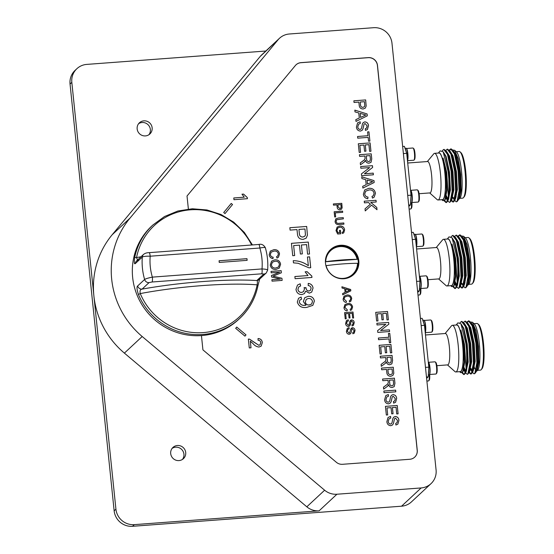 <?xml version="1.0" encoding="UTF-8"?>
<svg xmlns="http://www.w3.org/2000/svg" width="554" height="554" viewBox="0 0 554 554"><rect width="100%" height="100%" fill="white"/><g stroke="black" fill="none" stroke-linecap="round" stroke-linejoin="round"><path stroke-width="0.83" d="M343.882 278.745A17.008 16.516 47 0 0 353.75 274.452A17.008 16.516 47 0 0 354.235 250.747A17.008 16.516 47 0 0 330.558 249.57A17.008 16.516 47 0 0 326.957 268.621A17.008 16.516 47 0 0 343.882 278.745M253.095 343.681L250.318 341.174L251.004 347.794L249.279 347.926L248.358 339.076L249.577 339.166L258.815 345.287L260.048 344.768L260.747 342.656C260.532 341.07 259.632 340.274 258.06 340.274L258.053 338.522C260.581 338.681 262 340.031 262.305 342.58L261.169 346.118L259.016 347.026C256.641 346.783 254.667 345.668 253.095 343.681M274.098 251.087L271.162 252.125L270.331 254.535C270.601 256.107 271.543 256.994 273.15 257.195L272.97 258.649C270.767 258.247 269.507 256.952 269.175 254.757L270.317 251.087L273.946 249.66C277.062 249.494 278.925 250.927 279.541 253.954L278.44 257.222L277.007 258.088L276.55 256.675L277.699 255.996L278.364 253.974C277.838 251.8 276.418 250.837 274.098 251.087M275.899 269.452C272.748 269.576 270.858 268.094 270.234 265.02L271.592 261.149L274.791 259.826C278.018 259.639 279.957 261.114 280.601 264.251L279.264 268.108L275.899 269.452M301.854 294.589C298.502 294.493 296.549 292.761 295.995 289.403L297.491 285.068L300.199 283.786L300.642 285.94L298.717 286.917L297.941 289.333C298.315 291.411 299.548 292.436 301.646 292.422L303.516 291.66L304.451 289.015L304.077 287.63L306.057 288.018C306.237 289.881 307.207 290.878 308.966 291.002L310.385 290.4L311.106 288.246C310.836 286.619 309.88 285.732 308.218 285.587L308.211 283.406C310.995 283.738 312.601 285.282 313.045 288.032L311.708 292.09L309.257 293.163L305.676 291.106L304.485 293.544L301.854 294.589M311.805 276.044L311.95 277.443L295.102 278.697L294.88 276.529L308.003 275.546L305.115 271.827L307.11 271.682L311.805 276.044L311.93 277.443M293.246 260.692C298.765 260.712 303.8 262.374 308.343 265.685L307.442 257.008L309.603 256.848L310.725 267.693L308.973 267.824L298.121 263.268L293.468 262.859L293.246 260.692C298.751 260.726 303.786 262.388 308.322 265.698L308.343 265.685M358.777 112.968L355.01 111.894L354.83 110.121L367.101 113.944L367.302 115.828L355.993 121.409L355.813 119.636L359.297 118.023L358.777 112.968M369.629 167.578L360.834 168.236L360.661 166.567L372.454 165.688L372.634 167.453L364.421 173.783L373.223 173.125L373.396 174.801L361.603 175.68L361.423 173.914L369.629 167.578L361.423 173.914M365.668 179.641L361.901 178.568L361.714 176.795L373.992 180.611L374.185 182.501L362.884 188.083L362.704 186.31L366.187 184.69L365.668 179.641M386.498 369.407L381.658 369.767L381.484 368.098L393.278 367.219L393.797 373.334L392.924 375.397L390.799 376.277C388.292 376.221 386.955 374.899 386.796 372.309L386.498 369.407M344.733 288.793L342.04 288.025L341.908 286.764L350.675 289.493L350.814 290.836L342.739 294.825L342.614 293.558L345.1 292.401L344.733 288.793M294.673 255.553L292.727 255.699L291.452 243.338L308.294 242.077L309.527 254.009L307.581 254.154L306.597 244.605L301.418 244.993L302.332 253.891L300.393 254.037L299.472 245.138L293.641 245.574L294.673 255.553L293.641 245.574M338.099 232.791L339.692 232.673L339.457 230.395L340.426 230.319L340.786 233.788L337.67 234.023L336.001 230.623L337.144 227.071L339.831 225.99C342.573 225.9 344.173 227.195 344.63 229.889L343.778 232.805L342.504 233.525L342.116 232.451L343.065 231.911L343.653 229.938L341.714 227.369L339.997 227.182L337.76 228.006L336.964 230.45L338.079 232.805L339.692 232.673M336.133 221.385C336.403 222.964 337.358 223.608 339.013 223.317L343.805 222.964L343.923 224.155L339.083 224.515C336.777 224.799 335.433 223.816 335.059 221.558L335.814 218.844L338.411 218.006L343.251 217.646L343.376 218.837L336.617 219.772L336.119 221.399C336.382 222.978 337.344 223.622 339 223.331L343.805 222.964M335.669 216.898L334.699 216.974L334.159 211.767L342.58 211.136L342.704 212.334L335.253 212.888L335.669 216.898L335.253 212.888M336.929 204.89L333.473 205.153L333.349 203.955L341.776 203.325L342.143 207.695L341.52 209.17L340.004 209.8C338.21 209.758 337.254 208.816 337.144 206.967L336.929 204.89M236.731 327.054L235.679 328.321L244.951 336.133L246.004 334.865L236.731 327.054L246.004 334.865M223.705 212.501L225.007 213.595L232.535 204.53L231.233 203.436L223.705 212.501M395.819 391.816L384.026 392.703L383.86 391.027L395.646 390.148L395.819 391.816M388.555 403.838C386.18 403.617 384.871 402.266 384.608 399.801L385.799 395.611L388.333 394.524L388.499 396.193L386.803 396.927L385.965 399.621C386.083 401.151 386.858 401.996 388.299 402.176L389.213 401.795L389.76 400.791L390.639 396.567L391.449 395.3L393.008 394.628C395.251 394.857 396.47 396.145 396.664 398.499L395.598 402.287L393.638 403.153L393.465 401.484L394.704 400.916L395.307 398.672L393.292 396.29L392.294 396.796L391.193 401.574L390.286 403.104L388.555 403.838M392.28 396.809L391.193 401.574L390.279 403.111M387.696 414.925L386.339 415.022L385.439 406.366L397.232 405.486L398.097 413.838L396.733 413.942L396.048 407.259L392.419 407.529L393.063 413.755L391.699 413.859L391.055 407.633L386.976 407.938L387.696 414.925L386.976 407.938M390.812 425.707C388.444 425.486 387.128 424.135 386.872 421.67L388.063 417.481L390.591 416.393L390.764 418.062L389.06 418.796L388.222 421.49C388.34 423.021 389.123 423.865 390.563 424.045L391.477 423.665L392.024 422.66L392.904 418.436L393.707 417.169L395.272 416.497C397.509 416.726 398.728 418.014 398.922 420.368L397.855 424.156L395.902 425.022L395.729 423.353L396.962 422.785L397.571 420.541L395.549 418.159L394.552 418.665L393.451 423.443L392.544 424.973L390.812 425.707M394.538 418.679L393.451 423.443M296.992 229.585L290.081 230.104L289.839 227.715L306.681 226.454L307.422 235.194L306.175 238.137L303.135 239.404C299.555 239.321 297.65 237.431 297.422 233.733L296.992 229.585M349.228 334.277C347.538 334.117 346.596 333.155 346.409 331.389L347.261 328.397L349.068 327.622L349.193 328.813L347.981 329.339L347.379 331.264L349.048 333.086L349.699 332.816L350.717 329.083L352.413 327.698C354.013 327.857 354.879 328.778 355.024 330.461L354.262 333.169L352.863 333.785L352.739 332.594L353.625 332.192L354.054 330.586L352.614 328.889L351.901 329.242L351.111 332.656L350.467 333.75L349.228 334.277M352.614 328.889L351.901 329.242L351.111 332.656M348.424 326.465C346.728 326.306 345.786 325.343 345.606 323.578L346.458 320.593L348.265 319.81L348.383 321.001L347.171 321.528L346.569 323.453L348.237 325.274L348.895 325.004L349.913 321.272L351.603 319.887C353.203 320.046 354.075 320.967 354.214 322.657L353.452 325.357L352.053 325.974L351.928 324.783L352.815 324.381L353.244 322.774L351.804 321.078L351.091 321.438L350.308 324.845L349.657 325.939L348.424 326.465M351.79 321.091L351.077 321.452L351.79 321.091L351.077 321.452L349.65 325.946M346.195 318.765L345.225 318.834L344.581 312.65L353.009 312.02L353.625 317.989L352.649 318.058L352.157 313.287L349.567 313.481L350.024 317.927L349.055 318.003L348.598 313.557L345.682 313.772L346.195 318.765L345.682 313.772M348.064 304.631L345.62 305.489L344.92 307.505L347.275 309.721L347.123 310.933C345.287 310.6 344.235 309.513 343.965 307.685L344.913 304.631L347.94 303.44C350.53 303.301 352.088 304.492 352.6 307.02L351.686 309.741L350.488 310.462L350.107 309.284L351.063 308.716L351.617 307.034C351.181 305.219 349.996 304.423 348.064 304.631M347.192 296.168L344.74 297.034L344.048 299.042L346.402 301.258L346.25 302.47C344.415 302.138 343.362 301.057 343.085 299.222L344.041 296.168L347.067 294.977C349.657 294.839 351.208 296.03 351.721 298.558L350.807 301.279L349.616 301.999L349.235 300.829L350.19 300.254L350.744 298.571C350.308 296.764 349.124 295.961 347.192 296.168M388.077 380.307L382.786 380.702L382.613 379.033L394.406 378.153L394.94 383.292L394.199 386.644L392.17 387.502C390.272 387.475 389.109 386.505 388.673 384.594L387.565 386.242L383.659 389.116L383.458 387.198L387.495 384.206L388.285 382.849L388.077 380.307M385.723 357.524L380.432 357.926L380.266 356.25L392.052 355.37L392.585 360.509L391.844 363.867L389.815 364.719C387.918 364.698 386.754 363.729 386.318 361.817L385.21 363.459L381.304 366.332L381.104 364.421L385.141 361.423L385.93 360.065L385.723 357.524M381.387 353.874L380.03 353.971L379.13 345.315L390.923 344.436L391.789 352.787L390.425 352.891L389.732 346.208L386.11 346.479L386.747 352.704L385.39 352.808L384.746 346.582L380.667 346.887L381.387 353.874M388.984 338.916L378.548 339.699L378.382 338.03L388.811 337.248L388.416 333.453L389.781 333.349L390.736 342.614L389.372 342.718L388.984 338.916M385.826 324.312L377.032 324.969L376.859 323.294L388.645 322.414L388.832 324.18L380.619 330.516L389.414 329.859L389.587 331.527L377.8 332.407L377.613 330.641L385.826 324.312L377.613 330.648M377.98 320.918L376.623 321.015L375.73 312.359L387.516 311.48L388.382 319.831L387.017 319.935L386.332 313.252L382.703 313.522L383.347 319.748L381.983 319.852L381.339 313.626L377.26 313.931L377.98 320.918L377.26 313.931M368.493 202.556L364.414 202.861L364.241 201.192L376.027 200.313L376.201 201.981L370.771 202.39L376.768 207.438L377.004 209.731L371.561 205.146L365.245 210.915L365.031 208.858L370.397 204.17L368.493 202.556M369.116 189.96L365.682 191.172L364.712 193.983C365.031 195.818 366.132 196.857 368.008 197.086L367.794 198.782C365.224 198.318 363.749 196.802 363.369 194.239L364.698 189.96L368.936 188.291C372.565 188.104 374.739 189.773 375.46 193.304L374.179 197.12L372.503 198.124L371.976 196.483L373.306 195.687L374.089 193.325C373.472 190.791 371.817 189.669 369.116 189.96M364.899 155.999L359.608 156.394L359.435 154.718L371.228 153.839L371.755 158.977L371.014 162.336L368.992 163.188C367.094 163.167 365.924 162.197 365.495 160.286L364.387 161.927L360.481 164.801L360.28 162.89L364.317 159.891L365.107 158.534L364.899 155.999M360.564 152.343L359.2 152.44L358.306 143.784L370.1 142.904L370.958 151.256L369.601 151.36L368.909 144.677L365.28 144.947L365.924 151.173L364.567 151.277L363.923 145.051L359.837 145.356L360.564 152.343L359.837 145.356M368.154 137.385L357.725 138.168L357.552 136.499L367.981 135.716L367.593 131.921L368.95 131.817L369.906 141.083L368.549 141.187L368.154 137.385M360.363 131.083C357.995 130.855 356.679 129.511 356.423 127.039L357.614 122.856L360.142 121.762L360.315 123.438L358.618 124.172L357.773 126.866C357.891 128.389 358.673 129.241 360.114 129.421L361.028 129.034L361.575 128.036L362.454 123.812L363.258 122.545L364.823 121.873C367.06 122.095 368.278 123.39 368.479 125.744L367.413 129.532L365.453 130.398L365.28 128.729L366.519 128.161L367.122 125.91L365.107 123.535L364.103 124.041L363.002 128.812L362.094 130.349L360.363 131.083M364.089 124.054L363.002 128.812M306.895 307.332C301.992 308.197 298.793 306.438 297.297 302.048L298.564 298.267L301.134 297.048L301.577 299.202L299.936 299.991L299.257 302.013C300.31 304.686 302.401 305.766 305.524 305.261L305.94 305.219L303.336 301.508L304.776 297.685L308.266 296.3C311.66 296.175 313.696 297.761 314.388 301.071L312.837 305.365L306.895 307.332M247.319 197.577L247.437 198.692L233.961 199.703L233.781 197.965L244.279 197.182L241.973 194.205L243.566 194.087L247.319 197.577L247.416 198.699M279.722 272.18L271.176 272.824L271.024 271.391L281.134 270.636L281.356 272.79L273.06 276.155L281.917 278.26L282.138 280.4L272.035 281.155L271.889 279.722L280.435 279.084L271.605 277.014L271.453 275.511L279.722 272.18L271.453 275.525M358.874 102.116L354.041 102.476L353.868 100.807L365.654 99.928L366.173 106.043L365.301 108.106L363.175 108.986C360.668 108.93 359.331 107.608 359.172 105.018L358.874 102.116M414.697 457.161A8.504 8.262 47 0 0 417.19 450.354L377.406 65.427A8.504 8.262 47 0 0 368.216 57.678L300.933 62.706A8.504 8.262 47 0 0 296.037 64.818M201.448 335.579L202.923 349.865L336.368 462.292A8.504 8.262 47 0 0 342.511 464.3L409.794 459.273A8.504 8.262 47 0 0 417.259 450.284L377.482 65.358A8.504 8.262 47 0 0 368.285 57.609L301.002 62.637A8.504 8.262 47 0 0 295.365 65.531L187.023 196.019L188.374 209.038M463.663 286.328L464.958 287.748L465.935 287.443L467.991 276.765L467.001 257.035L463.296 239.847L459.598 234.917L458.158 236.046M456.718 240.131L456.558 240.914M457.666 278.281L457.909 279.458M460.194 286.591L461.821 288.052L462.465 287.706L464.515 277.021L463.532 257.298L459.827 240.104L456.129 235.18L454.689 236.302M455.194 282.782L456.274 285.892M456.725 286.834L458.352 288.309L458.996 287.962L461.046 277.284L460.062 257.555L456.358 240.367L452.66 235.436L451.157 236.662M453.075 286.84L454.882 288.572L455.526 288.225L457.202 282.457A26.578 5 85.7 0 0 457.694 264.493L457.057 257.797L452.064 237.777L449.045 236.856L447.237 239.037M465.291 287.789L465.332 287.789A26.578 5 -94.3 0 0 465.332 287.789A26.578 5 -94.3 0 0 466.253 287.228A26.578 5 -94.3 0 0 468.109 281.113L468.421 276.73L467.438 257.008L463.733 239.813L462.209 236.579L460.035 234.882L458.4 236.343M456.988 240.879L456.835 241.738M457.77 276.515L457.999 277.748M460.409 286.106L462.258 288.018L463.483 286.723L464.951 276.986L463.968 257.264L460.263 240.076L458.74 236.835L456.344 235.18M455.367 281.771L456.78 286.03M458.567 288.26L460.014 286.986L461.482 277.249L460.492 257.527L456.794 240.332L455.27 237.098L452.874 235.443M453.414 286.508L455.319 288.537L456.544 287.242L458.013 277.506L457.694 264.493M461.711 246.655A23.6 4.439 85.7 0 1 461.828 245.29M463.047 239.196A23.6 4.439 85.7 0 1 463.283 238.677M461.842 236.046L463.553 236.267L465.395 237.908A23.6 4.439 85.7 0 1 470.388 257.229A23.6 4.439 85.7 0 1 468.843 284.105L467.424 285.407M459.91 240.318L460.083 239.598M463.553 236.267L467.14 244.757L469.626 260.47L469.979 276.321L468.13 284.971M465.055 282.623L464.287 280.594M465.346 281.023A23.6 4.439 85.7 0 1 464.46 278.24M461.357 279.507L461.018 277.949M464.1 282.298L464.377 283.323M466.253 287.228L467.202 285.919L468.109 281.113M450.762 285.684A23.6 4.439 -94.3 0 0 453.726 258.476A23.6 4.439 -94.3 0 0 447.279 239.037M450.721 285.684L451.835 286.674L453.864 285.712L455.319 276.072L454.509 258.316L451.995 244.099L455.568 258.102L457.202 282.457M468.642 284.347L471.551 284.126A23.386 4.404 -94.3 0 0 472.361 283.634A23.386 4.404 -94.3 0 0 473.892 257.001A23.386 4.404 -94.3 0 0 468.94 237.853A23.386 4.404 -94.3 0 0 468.068 237.479L465.159 237.701M465.388 245.394A23.386 4.404 -94.3 0 0 465.27 246.8M467.95 277.582A23.386 4.404 -94.3 0 0 468.857 280.476M463.338 238.816A23.386 4.404 -94.3 0 0 463.102 239.328M461.863 245.443A23.386 4.404 -94.3 0 0 461.745 246.821M464.474 278.066A23.386 4.404 -94.3 0 0 465.367 280.878M468.94 237.853L469.806 238.622A22.541 4.245 85.7 0 1 474.577 257.077A22.541 4.245 85.7 0 1 473.102 282.741L472.361 283.634M469.467 278.96A22.541 4.245 85.7 0 1 468.379 274.985M436.233 247.534L442.639 239.813A23.386 4.404 85.7 0 1 443.449 239.321L447.867 238.989A23.386 4.404 85.7 0 1 453.691 258.51A23.386 4.404 85.7 0 1 451.351 285.635L446.933 285.968A23.386 4.404 85.7 0 1 446.06 285.601L438.581 278.918M443.449 239.321A23.386 4.404 85.7 0 1 449.273 258.843A23.386 4.404 85.7 0 1 446.933 285.968M467.472 285.296L469.709 275.262L468.767 257.25L465.353 241.551L462.604 237.202M459.986 239.363L459.778 239.965M458.567 246.419L458.456 247.583M460.873 280.199L461.205 281.328M461.911 283.309L463.601 285.573M464.003 285.552L466.239 275.525L465.298 257.513L461.877 241.807L459.134 237.458M456.517 239.626L456.302 240.221M457.452 280.615L457.736 281.591M460.533 285.816L462.77 275.781L461.828 257.769L458.407 242.07L455.665 237.714M454.966 283.828L456.662 286.093M457.064 286.072L459.294 276.044L458.359 258.026L454.938 242.327L452.196 237.978M453.525 286.356L453.989 286.058L455.824 276.301L454.889 258.289L451.995 244.099M464.238 281.1L464.945 283.08M467.528 284.95L469.273 275.296L468.338 257.285L464.917 241.586L462.209 236.579M462.881 237.798L462.126 237.209M459.778 238.857L459.557 239.397M458.276 245.221L458.13 246.454M460.769 281.363L461.087 282.332M461.738 283.918L463.386 285.629L463.961 285.31M463.483 286.723L464.487 284.472L465.803 275.553L464.868 257.541L461.447 241.842L458.74 236.835M459.411 238.061L458.657 237.472M456.309 239.12L456.087 239.653M457.32 281.681L457.618 282.588M459.917 285.885L460.492 285.573M460.014 286.986L461.011 284.728L462.334 275.816L461.392 257.804L457.978 242.098L455.27 237.098M455.942 238.317L455.187 237.728M454.792 284.437L456.448 286.148L457.022 285.829M456.544 287.242L457.542 284.991L458.864 276.072L457.923 258.06L454.502 242.361L452.064 237.777M453.864 285.712L455.395 276.335L454.737 260.74M427.979 279.708L438.865 278.897A15.734 2.964 -94.3 0 0 440.437 260.643A15.734 2.964 -94.3 0 0 436.517 247.513L416.601 249.002M423.422 245.47A5.512 1.039 -94.3 0 0 423.464 245.429A5.512 1.039 -94.3 0 0 423.893 239.972A5.512 1.039 -94.3 0 0 422.654 234.64L422.03 234.086A6.122 1.15 -94.3 0 0 421.802 233.989L415.292 234.474A6.122 1.15 -94.3 0 1 416.781 240.124A6.122 1.15 -94.3 0 1 416.345 246.551M416.553 248.538A5.512 1.039 -94.3 0 0 416.456 246.668M420.327 294.229A5.512 1.039 -94.3 0 0 420.361 294.188A5.512 1.039 -94.3 0 0 420.784 288.509M427.743 287.311A5.512 1.039 -94.3 0 0 427.785 287.27A5.512 1.039 -94.3 0 0 428.214 281.813A5.512 1.039 -94.3 0 0 426.975 276.481L426.358 275.927A6.122 1.15 -94.3 0 0 426.13 275.83L419.613 276.314M416.359 246.675L422.716 246.205A6.122 1.15 -94.3 0 0 422.882 246.121A6.122 1.15 -94.3 0 0 422.931 246.073A6.122 1.15 -94.3 0 0 423.408 240.007A6.122 1.15 -94.3 0 0 422.03 234.086M418.007 295.074L419.62 294.957A6.122 1.15 -94.3 0 0 419.787 294.873A6.122 1.15 -94.3 0 0 419.835 294.825A6.122 1.15 -94.3 0 0 420.32 288.821M420.528 288.53L427.037 288.038A6.122 1.15 -94.3 0 0 427.203 287.962A6.122 1.15 -94.3 0 0 427.252 287.914A6.122 1.15 -94.3 0 0 427.73 281.848A6.122 1.15 -94.3 0 0 426.358 275.927M420.534 288.509A6.122 1.15 -94.3 0 0 420.611 288.454A6.122 1.15 -94.3 0 0 421.123 282.138A6.122 1.15 -94.3 0 0 419.627 276.335M416.324 246.364A6.454 1.212 -94.3 0 0 416.525 239.917A6.454 1.212 -94.3 0 0 415.216 234.37A6.454 1.212 -94.3 0 0 414.884 234.176L413.893 234.245M414.884 237.188A6.454 1.212 -94.3 0 0 413.963 234.467L415.597 239.321L412.273 239.57M419.426 288.946L420.167 288.89A6.454 1.212 -94.3 0 0 420.341 288.8A6.454 1.212 -94.3 0 0 420.985 284.043A6.454 1.212 -94.3 0 0 419.399 276.072M419.489 287.935A6.454 1.212 -94.3 0 0 419.731 284.133L419.302 290.912L417.591 291.037M416.594 281.411L419.918 281.162L415.597 239.321M411.539 232.465L413.249 232.334L413.963 234.467M417.73 292.38L419.302 290.912M419.918 281.162L419.731 284.133M472.735 372.613L473.85 373.728L474.82 373.431L476.876 362.745L475.886 343.023L472.188 325.835L468.483 320.904L467.043 322.026M465.602 326.119L465.443 326.902M466.551 364.269L466.793 365.446M469.079 372.579L470.706 374.04L471.35 373.694L473.407 363.009L472.417 343.286L468.712 326.091L465.014 321.161L463.573 322.289M464.086 368.77L465.159 371.879M465.616 372.821L467.237 374.296L467.881 373.95L469.93 363.265L468.947 343.542L465.242 326.348L461.544 321.424L460.042 322.65M461.967 372.828L463.767 374.559L464.411 374.213L466.087 368.445A26.578 5 85.7 0 0 466.579 350.481L465.942 343.778L460.949 323.758L457.929 322.844L456.122 325.025M474.217 373.777L474.182 373.777A26.578 5 -94.3 0 0 474.217 373.777A26.578 5 -94.3 0 0 475.138 373.209A26.578 5 -94.3 0 0 476.994 367.101L477.306 362.718L476.322 342.995L472.617 325.8L471.094 322.567L468.919 320.87L467.285 322.331M465.879 326.867L465.72 327.726M466.662 362.503L466.884 363.736M469.293 372.087L471.142 374.005L472.375 372.71L473.836 362.974L472.853 343.251L469.148 326.057L467.624 322.823L465.228 321.168M464.252 367.759L465.665 372.018M467.451 374.248L468.899 372.974L470.367 363.237L469.383 343.508L465.679 326.32L464.155 323.086L461.759 321.424M462.299 372.496L464.204 374.525L465.429 373.23L466.897 363.493L466.579 350.481M470.595 332.642A23.6 4.439 85.7 0 1 470.713 331.278M471.932 325.184A23.6 4.439 85.7 0 1 472.167 324.665M470.727 322.033L472.437 322.248L474.279 323.896A23.6 4.439 85.7 0 1 479.272 343.217A23.6 4.439 85.7 0 1 477.728 370.093L476.308 371.395M468.795 326.306L468.968 325.586M472.437 322.248L476.024 330.745L478.511 346.458L478.864 362.309L477.015 370.951M473.94 368.611L473.178 366.575M476.343 370.446A23.6 4.439 85.7 0 1 474.536 367.773M474.231 367.011A23.6 4.439 85.7 0 1 473.345 364.227M472.063 371.332L470.997 368.375M470.242 365.495L469.903 363.936M472.984 368.285L473.261 369.31M475.138 373.209L476.087 371.907L476.994 367.101M459.647 371.665A23.6 4.439 -94.3 0 0 462.618 344.463A23.6 4.439 -94.3 0 0 456.164 325.018M459.605 371.672L460.72 372.662L462.756 371.699L464.204 362.06L463.393 344.304L460.88 330.087L464.453 344.082L466.087 368.445M477.527 370.335L480.443 370.114A23.386 4.404 -94.3 0 0 481.246 369.622A23.386 4.404 -94.3 0 0 482.776 342.988A23.386 4.404 -94.3 0 0 477.825 323.834A23.386 4.404 -94.3 0 0 476.952 323.467L474.044 323.681M474.272 331.382A23.386 4.404 -94.3 0 0 474.155 332.788M476.835 363.562A23.386 4.404 -94.3 0 0 477.742 366.464M472.23 324.803A23.386 4.404 -94.3 0 0 471.987 325.316M470.755 331.43A23.386 4.404 -94.3 0 0 470.63 332.809M473.358 364.047A23.386 4.404 -94.3 0 0 474.252 366.866M477.825 323.834L478.691 324.609A22.541 4.245 85.7 0 1 483.462 343.065A22.541 4.245 85.7 0 1 481.987 368.729L481.246 369.622M478.351 364.947A22.541 4.245 85.7 0 1 477.264 360.966M445.118 333.522L451.524 325.8A23.386 4.404 85.7 0 1 452.334 325.309L456.752 324.976A23.386 4.404 85.7 0 1 462.576 344.498A23.386 4.404 85.7 0 1 460.242 371.623L455.817 371.956A23.386 4.404 85.7 0 1 454.945 371.582L447.466 364.906M452.334 325.309A23.386 4.404 85.7 0 1 458.158 344.823A23.386 4.404 85.7 0 1 455.817 371.956M476.364 371.284L478.594 361.25L477.652 343.238L474.238 327.539L471.489 323.183M468.871 325.35L468.663 325.953M467.451 332.407L467.347 333.57M469.764 366.187L470.09 367.316M470.796 369.289L472.486 371.561M472.887 371.54L475.124 361.513L474.182 343.494L470.768 327.795L468.019 323.446M465.402 325.607L465.194 326.209M466.336 366.603L466.62 367.572M469.418 371.796L471.655 361.769L470.713 343.757L467.292 328.051L464.55 323.702M463.85 369.809L465.547 372.08M465.949 372.059L468.185 362.025L467.244 344.013L463.823 328.314L461.08 323.965M462.41 372.336L462.874 372.046L464.709 362.288L463.774 344.276L460.88 330.087M473.123 367.087L473.829 369.068M476.412 370.931L478.157 361.284L477.223 343.272L473.802 327.566L471.094 322.567M471.766 323.785L471.018 323.197M468.663 324.845L468.442 325.385M467.161 331.202L467.022 332.442M469.654 367.35L469.972 368.32M470.623 369.906L472.271 371.609L472.853 371.298M472.375 372.71L473.372 370.46L474.688 361.54L473.753 343.528L470.332 327.829L467.624 322.823M468.296 324.042L467.541 323.453M465.194 325.108L464.972 325.641M466.205 367.669L466.503 368.576M468.802 371.873L469.376 371.561M468.899 372.974L469.903 370.716L471.219 361.804L470.284 343.785L466.863 328.086L464.155 323.086M464.827 324.305L464.072 323.716M463.684 370.425L465.332 372.129L465.907 371.817M465.429 373.23L466.426 370.979L467.749 362.06L466.807 344.048L463.393 328.349L460.949 323.758M462.756 371.699L464.28 362.323L463.622 346.721M436.864 365.695L447.75 364.878A15.734 2.964 -94.3 0 0 449.322 346.631A15.734 2.964 -94.3 0 0 445.409 333.501L425.486 334.99M432.307 331.458A5.512 1.039 -94.3 0 0 432.349 331.417A5.512 1.039 -94.3 0 0 432.778 325.96A5.512 1.039 -94.3 0 0 431.538 320.627L430.915 320.073A6.122 1.15 -94.3 0 0 430.687 319.977L424.177 320.461M425.437 334.519A5.512 1.039 -94.3 0 0 425.34 332.656M429.211 380.217A5.512 1.039 -94.3 0 0 429.253 380.169A5.512 1.039 -94.3 0 0 429.669 374.497M436.628 373.299A5.512 1.039 -94.3 0 0 436.67 373.257A5.512 1.039 -94.3 0 0 437.106 367.801A5.512 1.039 -94.3 0 0 435.866 362.468L435.243 361.914A6.122 1.15 -94.3 0 0 435.015 361.817L428.498 362.302M425.243 332.663L431.601 332.185A6.122 1.15 -94.3 0 0 431.767 332.109A6.122 1.15 -94.3 0 0 431.815 332.061A6.122 1.15 -94.3 0 0 432.293 325.994A6.122 1.15 -94.3 0 0 430.915 320.073M426.892 381.062L428.505 380.944A6.122 1.15 -94.3 0 0 428.671 380.861A6.122 1.15 -94.3 0 0 428.72 380.813A6.122 1.15 -94.3 0 0 429.205 374.809M428.512 362.323A6.122 1.15 -94.3 0 1 430.008 368.126A6.122 1.15 -94.3 0 1 429.495 374.442A6.122 1.15 -94.3 0 1 429.419 374.49L435.922 374.026A6.122 1.15 -94.3 0 0 436.095 373.943A6.122 1.15 -94.3 0 0 436.136 373.895A6.122 1.15 -94.3 0 0 436.621 367.835A6.122 1.15 -94.3 0 0 435.243 361.914M425.23 332.532A6.122 1.15 -94.3 0 0 425.666 326.112A6.122 1.15 -94.3 0 0 424.191 320.482M425.209 332.345A6.454 1.212 -94.3 0 0 425.41 325.897A6.454 1.212 -94.3 0 0 424.101 320.357A6.454 1.212 -94.3 0 0 423.768 320.157L422.778 320.233M423.768 323.176A6.454 1.212 -94.3 0 0 422.847 320.454L424.482 325.309L421.158 325.558M428.311 374.926L429.052 374.871A6.454 1.212 -94.3 0 0 429.225 374.788A6.454 1.212 -94.3 0 0 429.869 370.024A6.454 1.212 -94.3 0 0 428.284 362.06M428.374 373.922A6.454 1.212 -94.3 0 0 428.616 370.12L428.187 376.9L426.476 377.025M425.479 367.392L428.81 367.15L424.482 325.309M420.424 318.453L422.134 318.321L422.847 320.454M426.615 378.361L428.187 376.9M428.81 367.15L428.616 370.12M265.83 51.023L86.756 64.403A17.008 16.516 47 0 0 76.888 68.696A17.008 16.516 47 0 0 71.826 82.38L115.925 509.147A17.008 16.516 47 0 0 134.317 524.638L319.111 510.83A17.008 16.516 -133 0 1 306.819 506.813L324.63 490.214A17.008 16.516 47 0 0 336.915 494.23L421.151 487.942A17.008 16.516 47 0 0 431.019 483.642A17.008 16.516 47 0 0 436.081 469.958L391.976 43.191A17.008 16.516 47 0 0 373.59 27.7L289.354 33.995A17.008 16.516 47 0 0 279.486 38.288A17.008 16.516 47 0 0 278.08 39.777L260.276 56.376A17.008 16.516 -133 0 1 261.682 54.888L279.486 38.288M260.276 56.376L112.157 234.771A85.046 82.588 47 0 0 93.875 295.767A85.046 82.588 47 0 0 124.387 353.113L306.819 506.813M326.14 265.657A16.156 15.692 47 0 0 337.109 277.637A16.156 15.692 47 0 0 352.649 274.313A16.156 15.692 47 0 0 357.538 263.309A40.026 5.865 174.1 0 0 326.14 265.657L326.064 265.726A16.156 15.692 47 0 0 337.033 277.706A16.156 15.692 47 0 0 352.579 274.382A16.156 15.692 47 0 0 352.614 274.348M325.655 261.744L357.129 259.334A16.156 15.692 47 0 0 346.16 247.347A16.156 15.692 47 0 0 330.613 250.671A16.156 15.692 47 0 0 325.724 261.675L325.655 261.744A16.156 15.692 47 0 1 330.544 250.74A16.156 15.692 47 0 1 330.579 250.706M325.724 261.675A40.026 5.865 -5.9 0 1 357.129 259.334M251.641 245A62.401 60.601 47 0 0 188.415 210.001A62.401 60.601 47 0 0 136.54 257.575A90.655 13.282 -5.9 0 1 141.041 256.744M134.317 524.638L132.538 526.3L401.567 506.197L421.151 487.942M124.387 353.113L142.191 336.513A85.046 82.588 -133 0 1 129.961 218.172L278.08 39.777M142.191 336.513L324.63 490.214M71.826 82.38L70.046 84.042L114.145 510.809L115.925 509.147M182.46 459.411A7.652 7.431 47 0 0 172.162 448.366M148.908 134.733A7.652 7.431 47 0 0 138.611 123.687M132.538 526.3A17.008 16.516 -133 0 1 114.145 510.809M70.046 84.042A17.008 16.516 -133 0 1 75.109 70.358L76.888 68.696M431.019 483.642L411.435 501.903A17.008 16.516 -133 0 1 401.567 506.197M178.984 460.589A7.652 7.431 47 0 0 183.644 447.985A7.652 7.431 47 0 0 171.366 456.032A7.652 7.431 47 0 0 178.984 460.589M145.432 135.91A7.652 7.431 47 0 0 150.086 123.313A7.652 7.431 47 0 0 137.814 131.353A7.652 7.431 47 0 0 145.432 135.91M265.221 247.873C265.546 247.271 263.752 247.313 259.847 248.012L150.196 256.204C146.048 256.107 143.41 256.398 142.295 257.063L135.308 263.572C134.276 264.403 134.054 262.478 134.657 257.783A63.779 61.944 -133 0 1 152.793 225.069L151.63 226.15A63.779 61.944 47 0 0 133.5 258.87A63.779 61.944 47 0 0 201.608 335.565A63.779 61.944 47 0 0 238.615 319.457L239.778 318.377A63.779 61.944 -133 0 1 138.465 294.583C136.88 289.777 136.596 286.91 137.627 285.982L144.608 279.472C145.73 278.738 148.313 277.949 152.357 277.125L262.007 268.932C266.017 269.161 267.859 269.611 267.54 270.29M259.674 279.001L257.97 285.552C255.332 298.461 249.265 309.402 239.778 318.377A63.779 61.944 -133 0 0 257.908 285.656A4.252 0.831 -168.8 0 0 257.97 285.552A4.252 0.831 -168.8 0 0 257.118 284.846A90.655 13.282 174.1 0 0 140.266 293.578A62.401 60.601 47 0 0 203.179 332.608A62.401 60.601 47 0 0 257.118 284.846C257.589 282.097 257.492 280.656 256.814 280.546L263.794 274.036L261.703 273.808L152.052 282L149.061 282.609L142.08 289.119A4.252 4.127 -133 0 1 137.627 285.982M247.146 260.345L246.973 258.67L219.072 260.754L219.246 262.43L247.146 260.345M152.052 282A4.252 0.803 -94.3 0 0 152.357 277.125A56.979 55.338 47 0 1 150.196 256.204A4.252 0.803 -94.3 0 0 149.137 252.659C146.983 252.631 145.127 253.213 143.569 254.39L136.589 260.899L138.424 259.999M258.676 244.522A4.252 0.803 85.7 0 1 258.787 244.466A4.252 0.803 85.7 0 1 259.847 248.012A56.979 55.338 47 0 1 262.007 268.932A4.252 0.803 85.7 0 1 261.703 273.808M137.524 260.027L136.54 257.575A4.252 0.831 11.2 0 0 134.657 257.783M135.308 263.572A4.252 4.127 -133 0 1 136.589 260.899M138.465 294.583A4.252 0.36 157.3 0 1 140.266 293.578C139.643 290.912 140.252 289.423 142.08 289.119A94.824 13.892 -5.9 0 1 256.814 280.546A4.252 4.127 -133 0 0 259.279 279.472L266.266 272.963A4.252 4.127 -133 0 1 263.794 274.036M247.112 260.345L246.946 258.697L219.072 260.782M244.944 336.133L245.99 334.879M231.226 203.45L232.535 204.53M225.007 213.595L232.521 204.544M383.86 391.041L395.646 390.148M395.632 390.161L395.805 391.823M385.792 395.618L388.333 394.524M388.312 394.538L388.486 396.193M386.803 396.927L385.965 399.621M385.951 399.635C386.069 401.165 386.844 402.01 388.285 402.19L388.299 402.176M388.285 402.19L389.199 401.809M391.443 395.307L393.008 394.628M392.994 394.642C395.237 394.87 396.449 396.158 396.65 398.513L395.591 402.294M393.472 401.498L394.69 400.93M385.446 406.38L397.232 405.486L398.077 413.845M392.398 407.543L393.042 413.762M388.056 417.487L390.591 416.393M390.577 416.407L390.75 418.062M389.046 418.81L388.222 421.49C388.326 423.034 389.102 423.879 390.542 424.059L390.563 424.045M390.542 424.059L391.463 423.678M393.7 417.176L395.272 416.497M395.251 416.511C397.495 416.74 398.714 418.028 398.908 420.382L397.848 424.163M395.729 423.367L396.962 422.785M393.437 423.457L392.537 424.98M333.356 203.969L341.776 203.325M341.756 203.339L342.143 207.695M342.13 207.708L341.513 209.177M337.905 204.821L338.099 206.871L339.831 208.623L341.16 207.591L340.925 204.592L337.905 204.821L338.113 206.857L339.844 208.609L340.814 208.214M334.159 211.78L342.58 211.136L342.691 212.334M343.785 222.978L343.909 224.155M335.807 218.851L338.39 218.02L343.251 217.646L343.362 218.844M336.603 219.786L336.119 221.399M339.457 230.402L340.426 230.319M340.412 230.332L340.772 233.795M337.137 227.078L339.831 225.99M339.817 226.004C342.559 225.914 344.159 227.209 344.616 229.903L344.63 229.889M344.616 229.903L343.771 232.812M342.116 232.458L343.051 231.925M337.746 228.019L336.964 230.45M336.943 230.464L338.079 232.805M291.452 243.344L308.294 242.077M308.28 242.091L309.513 254.009M301.397 245.007L302.318 253.891M289.839 227.729L306.681 226.454M306.667 226.468L307.422 235.194M307.408 235.208L306.168 238.144M298.938 229.439L299.34 233.532C299.458 235.831 300.614 236.994 302.809 237.036L304.748 236.246L305.455 234.986L304.984 228.989L298.938 229.439L299.361 233.518C299.472 235.817 300.628 236.98 302.823 237.022L304.748 236.246M347.254 328.411L349.068 327.622L349.179 328.82M347.96 329.353L347.379 331.264M347.365 331.278L349.048 333.086M349.034 333.099L349.699 332.816M351.291 328.183L352.413 327.698M352.399 327.712C353.999 327.871 354.865 328.792 355.003 330.475L354.255 333.176M352.739 332.601L353.604 332.206M352.6 328.903L351.887 329.256L352.6 328.903M351.098 332.67L350.46 333.757M346.451 320.6L348.265 319.81M348.244 319.824L348.369 321.008M347.171 321.528L346.555 323.467L348.237 325.274M348.224 325.288L348.895 325.004M350.481 320.371L351.603 319.887M351.589 319.9C353.189 320.06 354.061 320.981 354.2 322.67L353.445 325.364M351.935 324.796L352.815 324.381M344.588 312.664L353.009 312.02M352.988 312.034L353.604 317.989M350.01 317.934L349.567 313.481M345.62 305.489L344.92 307.505M344.907 307.518L347.275 309.721M347.261 309.734L347.109 310.926M344.907 304.638L347.94 303.44M347.926 303.454C350.516 303.315 352.074 304.506 352.586 307.034L351.679 309.748M350.114 309.291L351.049 308.73M344.74 297.034L344.034 299.056L346.402 301.258L346.236 302.47M344.027 296.175L347.067 294.977M347.046 294.991C349.643 294.853 351.194 296.044 351.707 298.571L350.8 301.286M349.235 300.836L350.176 300.268M341.908 286.778L350.675 289.493M350.661 289.507L350.8 290.843M342.614 293.565L345.1 292.401M346.021 291.986L349.775 290.234L345.738 289.084L346.021 291.986L349.775 290.234M345.724 289.098L346.035 291.972M382.62 379.047L394.406 378.153M394.393 378.167L394.926 383.306L394.192 386.65M388.188 385.563L388.673 384.594M388.174 385.577L387.558 386.249M383.458 387.204L387.481 384.22M391.948 385.847L393.063 385.383L393.582 383.451L393.222 379.926L389.441 380.203L389.753 383.389C389.774 384.919 390.508 385.736 391.948 385.847L393.056 385.39M389.427 380.217L389.767 383.375C389.787 384.905 390.522 385.723 391.962 385.833M381.484 368.112L393.278 367.219L393.797 373.334M393.783 373.348L392.918 375.404M387.855 369.303L388.139 372.177C388.216 373.784 389.026 374.601 390.563 374.622L391.92 374.075L392.419 373.188L392.087 368.992L387.855 369.303L388.153 372.163C388.229 373.77 389.04 374.587 390.577 374.608L391.92 374.075M380.266 356.264L392.052 355.37M392.038 355.384L392.571 360.522L391.837 363.874M386.304 361.831L385.833 362.78M385.819 362.794L385.203 363.466M381.104 364.421L385.127 361.437M389.594 363.064L390.709 362.6L391.228 360.675L390.868 357.143L387.087 357.427L387.398 360.612C387.419 362.136 388.153 362.96 389.594 363.064L390.702 362.607M387.073 357.441L387.412 360.599C387.433 362.122 388.167 362.946 389.607 363.05M379.137 345.329L390.923 344.436L391.768 352.787M386.09 346.492L386.734 352.704M381.374 353.874L380.667 346.887M378.382 338.037L388.811 337.248M388.416 333.466L389.781 333.349M389.76 333.363L390.715 342.614M376.859 323.307L388.645 322.414L388.818 324.194M389.414 329.859L380.619 330.516M389.4 329.872L389.573 331.527M375.73 312.373L387.516 311.48M387.502 311.493L388.368 319.831M383.326 319.755L382.703 313.522M364.241 201.206L376.027 200.313M376.014 200.326L376.187 201.981M376.983 209.71L376.768 207.438L370.771 202.39M365.031 208.858L370.397 204.17M365.668 191.185L364.712 193.983M364.698 193.997C365.017 195.832 366.118 196.871 367.994 197.099L367.78 198.782M364.691 189.967L368.936 188.291C372.551 188.111 374.726 189.787 375.446 193.318L375.46 193.304M375.446 193.318L374.172 197.127M371.976 196.49L373.292 195.701M361.72 176.809L373.992 180.611M373.978 180.625L374.172 182.508M362.704 186.317L366.187 184.69M367.08 180.043L367.482 184.101L372.731 181.657L367.08 180.043L367.496 184.087L372.731 181.657M360.661 166.581L372.454 165.688M372.433 165.701L372.62 167.46M373.223 173.125L364.421 173.783M373.202 173.139L373.375 174.801M359.435 154.732L371.228 153.839L371.741 158.991L371.007 162.343M365.01 161.249L365.495 160.286M364.996 161.262L364.38 161.934M360.28 162.89L362.614 161.228M362.6 161.242L364.303 159.905M368.763 161.533L369.885 161.069L370.404 159.143L370.037 155.612L366.263 155.896L366.589 159.067C366.596 160.612 367.323 161.429 368.763 161.533L369.878 161.076M366.263 155.896L366.575 159.081C366.609 160.598 367.344 161.415 368.784 161.519M358.306 143.798L370.1 142.904M370.079 142.918L370.945 151.263M365.91 151.18L365.28 144.947M357.552 136.513L367.981 135.716M367.593 131.935L368.95 131.817M368.936 131.831L369.892 141.083M357.607 122.863L360.142 121.762L360.301 123.438M358.604 124.186L357.773 126.866M357.759 126.88C357.877 128.403 358.66 129.255 360.1 129.435L361.014 129.047M363.251 122.552L364.823 121.873C367.046 122.109 368.265 123.403 368.458 125.758L368.479 125.744M368.458 125.758L367.406 129.539M365.28 128.736L366.519 128.161M362.988 128.826L362.087 130.356M354.83 110.142L367.101 113.944L367.281 115.834M355.813 119.643L359.297 118.023M360.19 113.369L360.592 117.427L365.841 114.99L360.19 113.369L360.606 117.413L365.841 114.99M307.442 257.021L309.603 256.848M309.589 256.862L310.704 267.693M294.88 276.543L308.003 275.546M305.122 271.841L307.11 271.682M307.096 271.695L311.791 276.058M297.484 285.075L300.199 283.786L300.621 285.94M298.717 286.917L297.941 289.333M297.927 289.347C298.294 291.425 299.534 292.45 301.632 292.436L301.646 292.422M301.632 292.436L303.509 291.667M304.084 287.644L306.043 287.706M306.037 288.032C306.224 289.894 307.193 290.892 308.952 291.016L308.966 291.002M308.952 291.016L310.372 290.414M308.197 283.419C310.981 283.752 312.588 285.296 313.031 288.045L311.701 292.096M304.478 293.551L305.676 291.106M298.558 298.274L301.134 297.048L301.556 299.208M299.936 299.991L299.257 302.013M299.243 302.027C300.296 304.7 302.387 305.78 305.51 305.275L305.524 305.261M305.51 305.275L305.94 305.219M304.769 297.692L308.266 296.3M308.246 296.314C311.639 296.189 313.682 297.775 314.374 301.085L314.388 301.071M314.374 301.085L312.83 305.372M306.237 299.347L305.337 302.041C305.76 304.125 307.048 305.109 309.194 304.991L311.597 304.056L312.484 301.542C311.985 299.389 310.614 298.364 308.37 298.474L306.244 299.34L305.351 302.027C305.773 304.111 307.061 305.095 309.208 304.977L311.583 304.063M233.781 197.979L244.279 197.182M241.973 194.219L243.566 194.087M243.545 194.101L247.306 197.591M271.024 271.405L281.134 270.636M281.113 270.65L281.342 272.797M273.046 276.169L281.917 278.26M281.903 278.274L282.125 280.4M271.889 279.735L280.435 279.084M271.585 261.156L274.791 259.826C278.004 259.653 279.943 261.128 280.587 264.265L279.258 268.115M272.381 262.236L271.384 264.944C271.924 267.201 273.378 268.233 275.747 268.032L278.503 266.98L279.438 264.348C278.877 262.007 277.374 260.976 274.923 261.259L272.381 262.236L271.405 264.93C271.938 267.187 273.392 268.219 275.76 268.018L278.503 266.98M271.162 252.125L270.331 254.535M270.31 254.549C270.587 256.121 271.529 257.008 273.136 257.208L273.15 257.195M273.136 257.208L272.956 258.649M270.31 251.094L273.946 249.66M273.932 249.674C277.042 249.508 278.911 250.941 279.521 253.967L279.541 253.954M279.521 253.967L278.433 257.229M276.557 256.682L277.699 255.996M250.99 347.801L250.318 341.174M248.344 339.09L249.577 339.166M249.563 339.18L253.739 341.998M253.725 342.012L258.815 345.287M258.801 345.301L260.027 344.782M258.039 338.536C260.567 338.695 261.987 340.045 262.291 342.594L262.305 342.58M262.291 342.594L261.163 346.118M353.868 100.821L365.654 99.928L366.173 106.043L365.294 108.113M360.239 102.012L360.516 104.886C360.612 106.479 361.416 107.296 362.953 107.324L364.297 106.783L364.795 105.897L364.47 101.701L360.239 102.012L360.529 104.872C360.592 106.493 361.402 107.31 362.939 107.338L364.31 106.77M353.452 274.722A17.008 16.516 47 0 0 353.639 251.301A17.008 16.516 47 0 0 330.26 249.847M454.779 200.347L456.074 201.76L457.05 201.462L459.1 190.777L458.116 171.054L454.412 153.86L450.714 148.929L449.273 150.058M447.833 154.15L447.674 154.926M448.782 192.293L449.024 193.478M451.302 200.603L452.937 202.065L453.581 201.718L455.63 191.033L454.647 171.311L450.942 154.116L447.244 149.192L445.804 150.314M446.309 196.795L447.383 199.904M448.068 201.234L449.467 202.328L450.111 201.981L452.161 191.296L451.178 171.574L447.473 154.379L443.768 149.448L442.272 150.681M444.19 200.853L445.998 202.584L446.635 202.238L448.318 196.469A26.578 5 85.7 0 0 448.809 178.513L448.172 171.809L443.179 151.789L440.16 150.868L438.353 153.049M456.427 201.801A26.578 5 -94.3 0 0 456.448 201.801A26.578 5 -94.3 0 0 457.369 201.241A26.578 5 -94.3 0 0 459.224 195.126L459.536 190.742L458.553 171.02L454.848 153.825L453.324 150.591L451.143 148.901L449.516 150.356M448.103 154.898L447.951 155.75M448.885 190.528L449.114 191.767M451.517 200.119L453.373 202.03L454.599 200.742L456.067 191.005L455.076 171.276L451.378 154.088L449.855 150.854L447.459 149.192M446.482 195.791L447.895 200.042M449.682 202.279L451.129 200.998L452.597 191.262L451.607 171.539L447.909 154.344L446.386 151.11L443.989 149.455M444.523 200.52L446.434 202.549L447.66 201.254L449.128 191.525L448.809 178.513M452.826 160.667A23.6 4.439 85.7 0 1 452.943 159.303M454.162 153.209A23.6 4.439 85.7 0 1 454.398 152.696M452.95 150.058L454.668 150.279L456.51 151.921A23.6 4.439 85.7 0 1 461.503 171.241A23.6 4.439 85.7 0 1 459.959 198.117L458.539 199.426M451.018 154.331L451.198 153.61M454.668 150.279L458.255 158.776L460.741 174.489L461.087 190.334L459.238 198.983M456.171 196.635L455.402 194.606M456.461 195.036A23.6 4.439 85.7 0 1 455.575 192.259M452.473 193.526L452.133 191.961M455.215 196.317L455.492 197.335M457.369 201.241L458.31 199.932L459.224 195.126M441.877 199.696A23.6 4.439 -94.3 0 0 444.841 172.488A23.6 4.439 -94.3 0 0 438.394 153.049M441.836 199.696L442.951 200.693L444.98 199.731L446.434 190.084L445.624 172.329L443.103 158.112L446.683 172.114L448.318 196.469M459.758 198.36L462.666 198.145A23.386 4.404 -94.3 0 0 463.476 197.646A23.386 4.404 -94.3 0 0 465.007 171.013A23.386 4.404 -94.3 0 0 460.055 151.865A23.386 4.404 -94.3 0 0 459.183 151.491L456.274 151.713M456.503 159.407A23.386 4.404 -94.3 0 0 456.385 160.812M459.065 191.594A23.386 4.404 -94.3 0 0 459.972 194.489M454.453 152.835A23.386 4.404 -94.3 0 0 454.218 153.347M452.978 159.462A23.386 4.404 -94.3 0 0 452.86 160.833M455.582 192.079A23.386 4.404 -94.3 0 0 456.482 194.89M460.055 151.865L460.921 152.634A22.541 4.245 85.7 0 1 465.692 171.089A22.541 4.245 85.7 0 1 464.217 196.753L463.476 197.646M460.582 192.979A22.541 4.245 85.7 0 1 459.495 188.997M427.349 161.546L433.754 153.832A23.386 4.404 85.7 0 1 434.558 153.333L438.983 153.001A23.386 4.404 85.7 0 1 444.807 172.523A23.386 4.404 85.7 0 1 442.466 199.655L438.048 199.98A23.386 4.404 85.7 0 1 437.175 199.613L429.696 192.931M434.558 153.333A23.386 4.404 85.7 0 1 440.382 172.855A23.386 4.404 85.7 0 1 438.048 199.98M458.587 199.308L460.824 189.281L459.882 171.262L456.461 155.563L453.719 151.214M451.101 153.375L450.887 153.977M449.682 160.438L449.571 161.595M451.988 194.212L452.32 195.34M453.02 197.321L454.716 199.585M455.118 199.565L457.355 189.537L456.413 171.525L452.992 155.826L450.25 151.471M447.632 153.638L447.417 154.241M448.56 194.627L448.844 195.604M451.649 199.828L453.878 189.793L452.943 171.782L449.523 156.083L446.78 151.734M446.081 197.84L447.777 200.105M448.179 200.084L450.409 190.057L449.474 172.045L446.053 156.339L443.304 151.99M444.64 200.368L445.104 200.07L446.94 190.313L446.005 172.301L443.103 158.112M455.353 195.119L456.06 197.092M458.643 198.962L460.388 189.309L459.453 171.297L456.032 155.598L453.324 150.591M453.996 151.81L453.241 151.228M450.894 152.876L450.672 153.41M449.391 159.233L449.246 160.466M451.884 195.375L452.202 196.345M452.853 197.93L454.502 199.641L455.076 199.329M454.599 200.742L455.596 198.484L456.918 189.572L455.977 171.553L452.563 155.854L449.855 150.854M450.527 152.073L449.772 151.484M447.424 153.133L447.196 153.673M448.428 195.694L448.733 196.608M451.032 199.897L451.607 199.585M451.129 200.998L452.126 198.748L453.449 189.828L452.507 171.816L449.086 156.117L446.386 151.11M447.057 152.329L446.302 151.741M445.908 198.45L447.563 200.16L448.138 199.842M447.66 201.254L448.657 199.004L449.98 190.091L449.038 172.072L445.617 156.373L443.179 151.789M444.98 199.731L446.503 190.347L445.845 174.752M419.094 193.72L429.98 192.91A15.734 2.964 -94.3 0 0 431.552 174.662A15.734 2.964 -94.3 0 0 427.633 161.526L407.709 163.014M414.531 159.49A5.512 1.039 -94.3 0 0 414.572 159.441A5.512 1.039 -94.3 0 0 415.008 153.984A5.512 1.039 -94.3 0 0 413.769 148.659L413.146 148.098A6.122 1.15 -94.3 0 0 412.917 148.001L406.407 148.493M407.661 162.551A5.512 1.039 -94.3 0 0 407.571 160.681M411.435 208.242A5.512 1.039 -94.3 0 0 411.477 208.2A5.512 1.039 -94.3 0 0 411.892 202.522M418.859 201.324A5.512 1.039 -94.3 0 0 418.9 201.282A5.512 1.039 -94.3 0 0 419.33 195.825A5.512 1.039 -94.3 0 0 418.09 190.493L417.467 189.939A6.122 1.15 -94.3 0 0 417.238 189.842L410.729 190.327M407.474 160.688L413.831 160.217A6.122 1.15 -94.3 0 0 413.997 160.134A6.122 1.15 -94.3 0 0 414.039 160.085A6.122 1.15 -94.3 0 0 414.524 154.026A6.122 1.15 -94.3 0 0 413.146 148.098M409.122 209.093L410.736 208.969A6.122 1.15 -94.3 0 0 410.902 208.893A6.122 1.15 -94.3 0 0 410.943 208.844A6.122 1.15 -94.3 0 0 411.435 202.84M411.643 202.542L418.152 202.058A6.122 1.15 -94.3 0 0 418.318 201.975A6.122 1.15 -94.3 0 0 418.367 201.926A6.122 1.15 -94.3 0 0 418.845 195.86A6.122 1.15 -94.3 0 0 417.467 189.939M407.46 160.563A6.122 1.15 -94.3 0 0 407.896 154.144A6.122 1.15 -94.3 0 0 406.414 148.507M411.65 202.522A6.122 1.15 -94.3 0 0 411.726 202.466A6.122 1.15 -94.3 0 0 412.231 196.151A6.122 1.15 -94.3 0 0 410.743 190.347M407.439 160.376A6.454 1.212 -94.3 0 0 407.64 153.929A6.454 1.212 -94.3 0 0 406.331 148.389A6.454 1.212 -94.3 0 0 405.999 148.188L405.009 148.264M405.992 151.207A6.454 1.212 -94.3 0 0 405.078 148.479L406.712 153.333L403.388 153.583M410.542 202.958L411.283 202.903A6.454 1.212 -94.3 0 0 411.456 202.812A6.454 1.212 -94.3 0 0 412.093 198.055A6.454 1.212 -94.3 0 0 410.507 190.091M410.604 201.954A6.454 1.212 -94.3 0 0 410.846 198.145L410.417 204.925L408.707 205.056M407.709 195.423L411.033 195.174L406.712 153.333M402.654 146.478L404.365 146.353L405.078 148.479M408.845 206.393L410.417 204.925M411.033 195.174L410.846 198.145M336.915 494.23L319.111 510.83M112.157 234.771L129.961 218.172M149.061 282.609A4.252 4.127 -133 0 1 144.608 279.472A63.779 61.944 -133 0 1 142.295 257.063A4.252 4.127 -133 0 1 143.569 254.39M460.035 234.882L459.598 234.917M456.558 235.145L456.129 235.18M453.089 235.402L452.66 235.436M462.258 288.018L461.821 288.052M458.788 288.281L458.352 288.309M455.319 288.537L454.882 288.572M461.094 275.525L461.53 275.497M464.571 275.269L465 275.234M468.04 275.006L468.469 274.978M469.286 274.916L469.723 274.881M458.387 247.59L458.823 247.555M461.863 247.326L462.292 247.292M465.332 247.07L465.762 247.036M456.953 287.221L456.718 286.847M467.957 284.209L467.202 285.919M423.464 245.429L422.931 246.073M420.361 294.188L419.835 294.825M427.785 287.27L427.252 287.914M468.919 320.87L468.483 320.904M465.45 321.133L465.014 321.161M461.974 321.389L461.544 321.424M471.142 374.005L470.706 374.04M467.673 374.262L467.237 374.296M464.204 374.525L463.767 374.559M469.986 361.513L470.415 361.478M473.455 361.256L473.885 361.222M476.925 360.993L477.361 360.959M478.171 360.903L478.608 360.869M467.278 333.57L467.708 333.543M470.748 333.314L471.177 333.279M474.217 333.051L474.653 333.023M465.845 373.209L465.602 372.835M476.842 370.197L476.087 371.907M432.349 331.417L431.815 332.061M429.253 380.169L428.72 380.813M436.67 373.257L436.136 373.895M149.137 252.659L258.787 244.466C261.474 243.76 263.656 244.833 265.324 247.666C267.437 255.041 268.212 262.52 267.644 270.11L266.266 272.963M252.437 244.937L244.376 232.479L233.712 222.147L221.011 214.502L206.967 209.966L192.342 208.775L177.917 210.998L164.496 216.531L152.793 225.069M451.143 148.901L450.714 148.929M447.674 149.158L447.244 149.192M444.204 149.421L443.768 149.448M453.373 202.03L452.937 202.065M449.903 202.293L449.467 202.328M446.427 202.549L445.998 202.584M452.209 189.544L452.646 189.51M455.679 189.281L456.115 189.246M459.155 189.025L459.585 188.99M460.402 188.928L460.838 188.893M449.502 161.602L449.938 161.567M452.971 161.339L453.407 161.311M456.448 161.082L456.877 161.048M459.072 198.228L458.31 199.932M414.572 159.441L414.039 160.085M411.477 208.2L410.943 208.844M418.9 201.282L418.367 201.926"/></g></svg>
